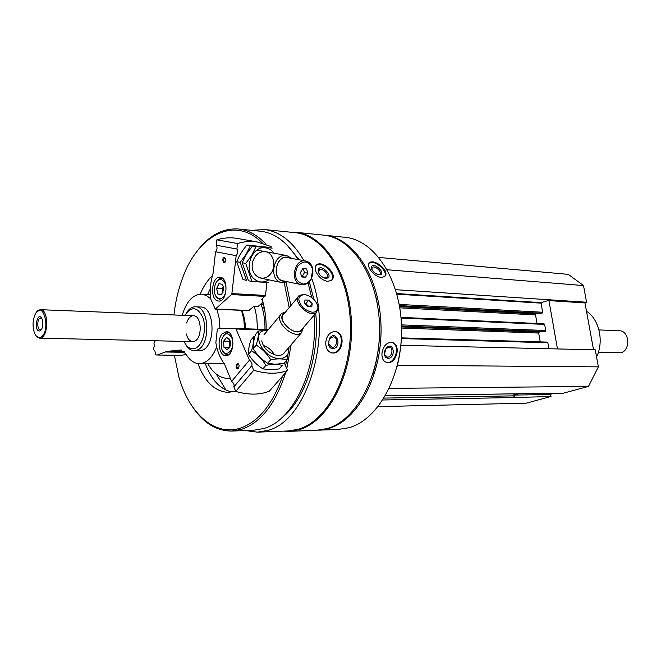 <?xml version="1.0" encoding="UTF-8"?>
<svg xmlns="http://www.w3.org/2000/svg" width="661" height="661" viewBox="0 0 661 661"><rect width="100%" height="100%" fill="white"/><g stroke="black" fill="none" stroke-linecap="round" stroke-linejoin="round"><path stroke-width="0.99" d="M593.528 349.785L584.977 302.945L586.563 302.234L583.514 285.552L568.253 274.356L378.91 257.451M526.197 393.659L562.362 393.444L588.488 386.412L598.379 366.855L595.264 349.818L400.872 345.306M378.109 406.639L526.305 403.152L551.043 396.493L549.845 394.493L553.158 393.592M382.843 399.979L513.316 397.558L514.159 396.096L513.795 393.849M245.388 430.551L257.443 432.162L267.556 430.443C307.125 421.454 333.359 336.044 311.653 278.215M303.92 260.665C293.079 241.926 280.008 231.557 264.714 229.565L251.725 230.334M257.98 432.137L288.204 430.955L298.384 429.262C327.335 421.09 351.536 375.184 350.479 325.65C349.686 276.091 324.121 235.506 295.318 232.672L294.12 232.548M325.799 342.142C325.592 348.24 327.682 351.85 332.086 352.966L332.822 353.024C343.332 353.751 345.877 332.392 335.284 331.574C330.054 331.706 326.889 335.226 325.799 342.142M315.958 271.712C318.602 277.157 322.485 280.363 327.616 281.355L331.252 280.421C339.019 275.298 322.923 259.831 316.702 264.797C314.933 266.193 314.686 268.498 315.958 271.712M317.801 430.204L328.534 428.526C357.775 420.47 382.141 375.39 381.033 326.765C380.191 278.107 354.379 238.175 325.262 235.291L323.923 235.159M318.809 430.171L338.672 429.386L348.967 427.733C378.299 419.776 402.681 375.39 401.541 327.517C400.673 279.628 374.779 240.265 345.563 237.365L344.348 237.241M382.066 352.453C381.48 357.865 383 361.203 386.619 362.476L387.825 362.625C397.104 363.294 401.244 344.067 391.981 342.456C386.925 342.208 383.62 345.538 382.066 352.453M369.631 268.754C372.548 273.629 376.398 276.529 381.166 277.463L384.479 276.579C390.973 271.803 374.514 258.277 369.54 262.714C368.144 263.937 368.177 265.945 369.631 268.754M397.129 366.351C402.334 345.612 402.987 324.749 399.07 303.746M372.821 374.233C380.926 347.826 381.761 321.205 375.308 294.368M289.551 431.327L316.793 430.253L327.055 428.584C356.279 420.52 380.645 375.39 379.546 326.708C378.703 278 352.891 238.026 323.791 235.142L322.585 235.019M283.528 431.137L289.014 431.352L299.218 429.658C328.294 421.47 352.61 375.398 351.561 325.675C350.768 275.926 325.08 235.184 296.153 232.325L289.782 232.11M281.603 417.975C304.688 400.549 319.916 355.42 315.743 313.248M313.843 299.342L309.315 281.677M299.193 259.798L287.056 245.107M232.16 431.046L253.7 430.237L263.714 428.526C293.765 420.594 318.528 367.623 314.016 315.247M311.703 297.508L308.067 282.817M298.004 259.575C287.552 242.513 275.166 233.069 260.839 231.251L259.69 231.135M191.525 405.309C202.53 422.396 215.907 430.98 231.639 431.063L241.595 429.336C261.054 422.511 275.736 403.607 285.643 372.622M286.783 368.549L291.137 344.769M290.857 305.638L286.089 282.305M265.995 244.198C257.641 235.258 248.61 230.21 238.885 229.053C222.881 227.789 208.727 235.481 196.416 252.147M174.355 355.246L178.999 377.373C189.376 413.687 214.792 436.591 240.389 428.113C258.583 421.784 272.646 404.458 282.577 376.117M285.552 365.723L286.8 360.179M289.188 307.629L284.23 282.668M262.334 242.992C235.035 215.304 198.052 234.738 182.568 278.083C178.28 289.551 175.405 301.846 173.95 314.975M262.062 299.061C264.945 308.48 266.309 318.61 266.152 329.451M235.572 391.097L228.227 392.378C214.908 391.552 204.811 381.951 197.928 363.567M200.143 294.17C203.431 286.502 207.529 280.297 212.412 275.563M254.435 306.398L256.782 317.404L257.468 329.17M264.987 329.409C265.069 320.172 263.739 311.67 260.996 303.895M230.334 378.266L227.805 378.439C219.832 378.1 213.181 373.192 207.835 363.732M210.314 288.791L207.546 294.484M205.34 363.707C211.454 380.075 220.394 389.511 232.151 392.006M216.354 374.167L226.045 390.106M193.466 315.751L193.574 315.751C201.77 315.462 202.638 338.515 194.508 341.25L192.64 341.605C189.633 341.266 187.509 338.705 186.278 333.921M186.625 323.014C187.716 319.511 189.352 317.222 191.525 316.156M184.047 341.415C186.964 347.546 190.732 349.834 195.342 348.289C202.654 345.48 206.852 329.31 203.084 318.139C197.689 306.613 191.616 305.704 184.873 315.404M185.609 344.298C187.898 348.364 190.707 350.495 194.037 350.685L197.102 350.099C210.958 345.62 209.554 306.324 195.615 306.778C192.211 306.687 189.22 308.637 186.625 312.62M392.155 342.497C400.285 344.91 395.906 363.071 387.346 362.468L386.074 362.311M387.957 358.444L385.429 357.237L384.272 354.536L384.479 351.322L386.255 347.983C393.642 340.283 396.517 358.179 387.957 358.444M387.404 357.163L384.429 354.337L385.991 348.521L389.486 347.124C393.865 347.86 391.866 357.477 387.404 357.163M368.896 263.433L369.078 263.276C373.804 258.872 388.503 271.2 384.71 276.372M379.108 274.836L379.042 274.836C374.845 273.761 372.292 271.39 371.375 267.722C371.978 259.806 388.255 274.778 379.108 274.836M371.755 269.291L372.292 267.432C374.894 265.053 382.694 272.282 379.728 274.332L378.423 274.736M335.317 331.574C345.059 333.07 342.191 353.627 332.343 352.933L331.591 352.883M332.714 348.669C330.566 348.496 329.145 347.116 328.443 344.546L329.318 338.705C336.218 328.046 342.96 347.992 332.714 348.669M332.095 347.413L328.567 344.009L329.285 339.192L333.342 336.746C338.399 337.118 337.151 347.785 332.095 347.413M315.9 265.573L316.222 265.317C322.089 260.459 336.623 274.422 331.624 280.115M325.749 278.322L325.005 278.215C321.097 276.893 318.792 274.422 318.106 270.803C318.858 261.029 336.094 277.984 325.749 278.322M318.602 272.811L319.304 269.862C322.535 267.251 330.128 275.397 326.551 277.645L324.204 277.992M513.316 397.558L551.043 396.493M527.189 393.617L526.131 394.014M389.263 388.371L588.488 386.412M397.401 365.277L598.379 366.855M548.903 348.744L547.853 342.737L547.077 342.117M540.227 341.886L538.69 333.061L539.178 332.053L540.177 331.739M543.945 331.863L545.218 331.516L545.705 330.5L544.639 324.402L543.863 323.799M537.021 323.46L535.526 314.892L536.013 313.876L537.294 313.454M540.739 313.62L542.02 313.264L542.507 312.24L541.161 302.622L550.53 299.863L586.563 302.234M395.567 289.683L550.53 299.863L548.936 300.606L584.977 302.945M387.156 269.754L583.514 285.552M514.77 397.154L514.159 396.096M513.985 394.972L518.282 393.782M557.479 348.942L548.936 300.606M514.002 395.08L549.845 394.493M596.569 356.957C604.212 341.415 599.205 319.131 586.505 311.29M225.583 258.468L224.897 257.988C223.236 259.228 223.129 260.616 224.575 262.144L225.343 261.781M216.263 245.214L236.911 249.032L237.53 243.537L216.866 239.827L216.263 245.214C217.469 247.511 217.221 249.684 215.544 251.734L213.197 272.894C210.669 281.008 209.744 289.46 210.421 298.243L215.263 309.174L248.693 310.662L253.774 306.374L257.964 306.572L262.954 302.176M262.243 299.681L261.409 299.631L265.482 295.45L231.895 293.575L236.159 255.683C237.861 253.593 238.109 251.37 236.911 249.032M224.55 257.385C220.948 257.451 223.79 266.457 225.674 260.93L225.789 259.401L224.55 257.385M217.948 300.962C209.554 299.524 211.627 276.009 220.047 277.265C228.88 277.364 227.392 302.251 218.634 301.061L217.948 300.962M215.544 251.734L236.159 255.683M215.263 309.174L231.466 294.566L231.895 293.575M216.866 239.827C223.327 237.877 229.731 237.34 236.06 238.216L238.77 238.695M270.96 247.867L271.109 246.561L256.873 241.843C250.494 240.959 244.049 241.521 237.53 243.537M266.97 282.511L265.482 295.45M306.564 268.928L307.96 273.224L305.58 277.24L301.804 276.967L300.391 272.671L302.779 268.639L306.564 268.928M302.878 284.032C306.266 284.09 309.034 282.346 311.174 278.802L312.736 269.432C309.29 260.822 304.258 259.732 297.648 266.16C293.649 275.356 295.384 281.313 302.878 284.032M291.98 258.468L286.535 255.51C272.902 252.833 268.259 281.123 282.073 282.594L287.502 281.76M289.435 257.997C276.612 251.626 269.911 280.669 284.081 281.231L284.974 281.239M287.841 257.707L287.287 257.6C275.554 255.286 271.547 279.661 283.445 280.917L300.904 284.536M302.259 284.751C305.903 284.817 308.877 282.941 311.174 279.132L312.893 274.241L312.851 269.077C311.794 264.45 309.356 261.739 305.522 260.963C293.74 258.633 289.65 283.429 301.59 284.676L302.259 284.751M303.242 268.672L304.498 272.547L302.135 276.546L305.58 277.24M302.135 276.546L301.656 276.513M304.498 272.547L307.96 273.224M261.434 305.159L263.268 303.358M222.468 284.354L223.633 287.692L223.633 290.014L221.295 294.864L217.816 294.046L216.659 288.419L218.981 283.577L222.468 284.354L218.981 283.577L216.659 288.419L217.816 294.046L221.295 294.864M214.511 287.923L214.965 285.494C217.469 275.604 226.649 278.934 225.905 289.634C225.368 300.342 215.883 302.308 214.569 292.154L214.511 287.923M216.899 281.404L219.254 278.818L221.972 278.058M221.014 300.507L216.064 296.599M222.988 292.583L222.691 291.542L222.931 292.716M222.691 291.542L223.278 286.329L222.113 288.733L222.691 291.542M221.956 294.277L217.816 294.046M222.113 288.733L216.659 288.419M242.984 279.562L236.712 261.673L239.513 255.584L243.281 249.61L246.9 245.016L266.59 247.09L250.403 245.644L246.239 254.138L240.199 262.359L246.462 280.305L242.984 279.562M240.199 262.359L236.712 261.673M250.403 245.644L246.9 245.016M251.99 281.495L248.478 280.735L242.207 262.756L246.396 254.204L252.428 246.008L272.175 248.082L255.964 246.636L251.8 255.187L245.735 263.45L251.99 281.495L268.209 282.544M273.951 253.213C271.663 250.007 268.713 248.206 265.111 247.817C251.544 245.71 243.074 270.68 254.51 279.223C259.013 282.677 263.789 282.883 268.845 279.826M264.681 251.56C258.765 251.61 254.741 255.138 252.601 262.128L252.229 264.425C250.99 275.852 262.69 282.561 269.779 274.761C277.124 267.383 273.844 252.13 264.681 251.56M245.735 263.45L242.207 262.756M255.964 246.636L252.428 246.008M238.836 364.591L238.059 364.112C236.431 365.492 236.407 366.905 238.001 368.351L238.803 367.871M238.456 368.425L239.133 365.839C237.233 358.452 233.928 371.143 238.456 368.425M222.013 333.962L226.417 331.591C235.399 331.343 234.696 356.477 225.748 355.635C219.262 355.965 216.568 340.118 222.013 333.962M251.775 365.69C252.461 363.856 251.684 362.005 249.445 360.146L235.746 328.476L218.056 328.575L217.262 329.864L215.85 342.729C217.295 351.313 220.138 358.303 224.368 363.682L231.606 381.389C233.812 383.206 234.556 385.041 233.854 386.892L235.713 391.444L253.708 370.284L251.775 365.69L233.854 386.892M249.445 360.146L231.606 381.389M235.746 328.476L268.391 329.525L235.762 328.476M253.708 370.284C266.904 374.151 278.198 374.192 287.593 370.408L269.457 391.081C260.046 394.997 248.8 395.121 235.713 391.444M263.309 345.406C268.126 347.149 271.795 350.223 274.332 354.643M284.362 362.988L287.593 370.408M308.018 306.654L304.589 303.209L304.961 299.978L308.745 300.177L312.166 303.606L311.81 306.836L308.018 306.654M304.324 294.55C297.4 295.814 297.053 300.276 303.267 307.943C311.513 313.81 316.421 313.603 317.991 307.34C316.652 300.929 312.405 296.698 305.242 294.649L304.324 294.55M285.469 312.083L281.875 313.372C272.539 319.577 293.03 340.027 301.408 332.847L303.606 327.352M284.618 313.091C273.431 318.982 298.764 340.308 302.738 328.36M298.078 297.012L284.123 313.686C276.091 319.023 293.732 336.623 300.937 330.45L302.226 328.963M305.481 294.69L303.589 294.409L299.359 295.475C291.377 300.705 309.274 318.528 316.421 312.463L318.272 308.142L317.47 304.82M304.928 303.556L305.853 303.606L308.745 300.177M305.853 303.606L308.935 306.696M309.505 306.729L312.166 303.606M229.532 347.694L227.177 349.76L223.922 347.265L223.625 341.159L226.583 337.498L229.243 339.043M227.177 349.76L223.922 347.265L223.625 341.159L226.583 337.498L229.854 339.961L230.433 342.307L230.152 346.108L227.177 349.76M231.714 337.672C236.944 349.975 223.244 361.088 221.237 346.356L221.394 340.522C224.261 332.582 227.706 331.632 231.714 337.672M227.83 354.99L225.062 353.941L222.897 351.115M223.261 335.978L225.599 333.218L228.681 332.343M229.954 340.233L229.103 341.283L229.251 344.331L230.003 340.365M229.846 347.017L229.251 344.331L229.615 347.537M229.103 341.283L223.625 341.159M229.4 347.372L223.922 347.265M279.198 368.921L270.299 369.805L262.888 368.846C257.079 365.236 252.279 360.394 248.495 354.337C248.239 350.817 248.99 346.124 250.742 340.258L253.7 336.68C253.989 340.076 253.254 344.769 251.486 350.76C257.311 354.37 262.12 359.22 265.92 365.31C272.464 364.145 277.901 364.178 282.247 365.426L279.198 368.921M265.92 365.31L262.888 368.846M251.486 350.76L248.495 354.337M287.064 359.873L283.999 363.41L275.083 364.261L267.672 363.269C261.83 359.642 257.013 354.783 253.213 348.694C252.932 345.191 253.659 340.498 255.402 334.623L258.393 331.012C258.707 334.4 257.988 339.093 256.228 345.083C262.078 348.711 266.912 353.577 270.729 359.691C277.29 358.543 282.734 358.601 287.064 359.873L288.989 348.198M267.614 330.45C249.222 328.955 261.872 358.948 279.735 358.543C286.469 358.13 289.369 354.593 288.411 347.917M267.705 330.343L258.393 331.012M261.731 340.853C263.433 347.975 268.217 352.743 276.058 355.172L278.38 355.436C281.346 355.42 283.429 354.379 284.627 352.313M270.729 359.691L267.672 363.269M256.228 345.083L253.213 348.694M40.147 330.822L41.883 328.715L42.651 326.212L42.866 322.609L42.221 319.337C37.396 308.555 32.967 333.235 40.147 330.822M41.817 318.437L40.007 318.148C36.851 319.511 37.156 330.087 40.354 329.922L41.453 329.509M598.271 352.61L620.877 352.743C630.908 350.479 629.545 330.665 619.39 330.764L619.25 330.764M36.082 335.854L39.602 338.168L41.329 337.763C48.889 334.73 48.228 309.307 40.627 309.695L36.867 311.777M40.751 337.193C51.55 331.492 43.015 297.863 35.083 314.487C32.637 320.519 32.414 326.658 34.422 332.888C36.082 336.837 38.189 338.267 40.751 337.193M216.676 346.876C212.355 357.816 206.521 363.41 199.176 363.657C193.855 363.393 189.368 360.055 185.716 353.643L180.403 350.033L181.345 350.041M155.17 340.762L153.963 343.018L154.31 346.083L153.278 349.041L154.848 350.867L155.773 354.891L157.244 355.023L166.952 351.404L180.403 350.033M157.483 355.023L181.329 355.345L186.162 354.42M199.424 363.666L224.434 363.839M244.553 328.757L243.785 319.106L241.463 310.34M219.931 328.567L219.237 318.445L216.891 309.241M210.454 298.557L206.224 295.434L201.671 294.17C192.805 294.426 186.328 301.466 182.246 315.305M199.225 350.768L202.299 350.19C216.18 345.728 214.767 306.564 200.795 307.018L200.614 307.01M241.686 310.348C244.132 315.71 245.371 321.849 245.396 328.781M384.033 398.087L514.134 395.856M385.388 395.799L527.618 393.609M401.392 338.572L547.853 342.737M401.591 328.063L538.69 333.061M401.566 326.914L539.178 332.053M544.028 331.88L401.558 326.509L544.119 331.872M401.541 326.047L545.218 331.516M401.5 324.89L545.705 330.5M401.07 318.057L544.639 324.402M399.806 307.836L535.526 314.892M399.608 306.671L536.013 313.876M399.508 306.084L540.921 313.628M399.426 305.605L542.02 313.264M399.203 304.415L542.507 312.24M396.864 294.162L540.913 303.143M396.699 293.55L541.161 302.622M265.044 296.417L231.466 294.566M249.09 310.513L215.651 309.009M262.177 307.563L264.235 307.662M267.978 330.021L236.349 329.013M166.952 351.404L184.295 351.677M165.547 352.007L184.832 352.305M295.318 232.672L264.714 229.565M345.563 237.365L325.262 235.291M323.791 235.142L296.153 232.325M260.839 231.251L238.885 229.053M230.4 378.431L228.136 378.439M200.795 307.018L195.615 306.778M199.391 350.776L194.194 350.685M386.553 362.459L386.131 362.327M384.429 354.337L384.363 355.031M385.991 348.521L386.255 347.983M369.516 262.739L369.078 263.276M371.705 268.845L371.375 267.722M372.292 267.432L371.887 267.928M332.086 352.974L331.599 352.883M328.567 344.009L328.443 344.546M329.285 339.192L329.318 338.705M316.669 264.821L316.222 265.317M324.254 278.008L325.005 278.215M318.445 271.861L318.106 270.803M319.304 269.862L318.767 270.448M385.371 395.832L527.404 393.642M401.434 337.87L547.25 342.092M401.012 317.379L544.053 323.774M399.508 306.109L540.822 313.636M39.693 338.168L192.64 341.605M236.06 238.216L256.873 241.843M260.831 278.157L281.264 282.429M256.931 250.114L286.535 255.51M287.287 257.6L305.522 260.963M262.301 307.985L264.317 308.076M238.522 368.351L238.001 368.351M283.115 354.065L301.408 332.847M263.913 334.887L280.355 315.19M300.937 330.45L316.421 312.463M305.242 294.649L304.572 294.517M317.991 307.34L318.272 308.142M619.39 330.764L598.957 329.922M193.574 315.751L40.627 309.695M40.354 329.922L41.156 329.938M201.671 294.17L210.223 294.632"/></g></svg>
